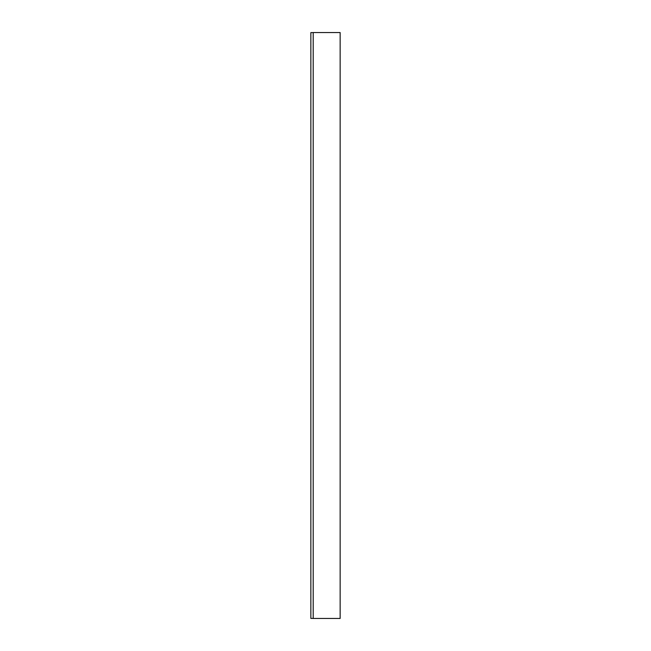 <?xml version="1.0" encoding="UTF-8"?>
<svg xmlns="http://www.w3.org/2000/svg" width="651" height="651" viewBox="0 0 651 651"><rect width="100%" height="100%" fill="white"/><g stroke="black" fill="none" stroke-linecap="round" stroke-linejoin="round"><path stroke-width="0.98" d="M313.196 32.55L313.196 618.45L313.196 32.55L340.147 32.55L340.147 618.45L313.196 618.45M313.196 618.393L310.852 618.393L310.852 32.607L313.196 32.607"/></g></svg>

